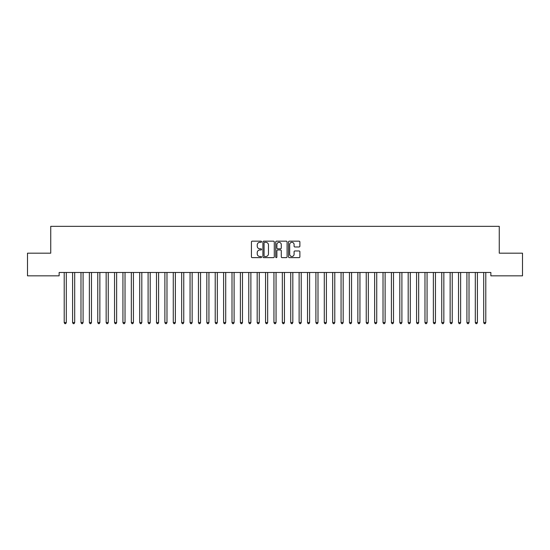 <?xml version="1.0" encoding="UTF-8"?>
<svg xmlns="http://www.w3.org/2000/svg" width="550" height="550" viewBox="0 0 550 550"><rect width="100%" height="100%" fill="white"/><g stroke="black" fill="none" stroke-linecap="round" stroke-linejoin="round"><path stroke-width="0.82" d="M261.58 241.746A0.578 0.578 0 0 0 261.002 241.168L252.251 241.168A0.825 0.825 0 0 0 251.426 241.993L251.426 256.816A0.825 0.825 0 0 0 252.251 257.641L261.002 257.641A0.578 0.578 0 0 0 261.58 257.063A0.578 0.578 0 0 0 261.002 256.486L259.868 256.486A2.633 2.633 0 0 1 257.235 253.853L257.235 252.615A2.633 2.633 0 0 1 259.868 249.982L261.002 249.982A0.578 0.578 0 0 0 261.58 249.404A0.578 0.578 0 0 0 261.002 248.827L259.868 248.827A2.633 2.633 0 0 1 257.235 246.194L257.235 244.956A2.633 2.633 0 0 1 259.868 242.323L261.002 242.323A0.578 0.578 0 0 0 261.58 241.746M299.069 246.971A0.825 0.825 0 0 0 299.887 246.153L299.887 241.993A0.825 0.825 0 0 0 299.069 241.168L289.348 241.168A0.825 0.825 0 0 0 288.523 241.993L288.523 256.816A0.825 0.825 0 0 0 289.348 257.641L299.069 257.641A0.825 0.825 0 0 0 299.887 256.816L299.887 251.79A0.825 0.825 0 0 0 299.069 250.965L294.91 250.965A0.825 0.825 0 0 0 294.085 251.79L294.085 254.279A2.2 2.2 0 0 1 291.885 256.486A2.2 2.2 0 0 1 289.678 254.279L289.678 244.523A2.2 2.2 0 0 1 291.885 242.323A2.2 2.2 0 0 1 294.085 244.523L294.085 246.153A0.825 0.825 0 0 0 294.91 246.971L299.069 246.971M490.868 272.477L59.132 272.477L59.132 275.832L27.5 275.832L27.5 253.179L50.737 253.179L50.737 226.332L499.263 226.332L499.263 253.179L522.5 253.179L522.5 275.832L490.868 275.832L490.868 272.477M274.278 241.993A0.825 0.825 0 0 0 273.453 241.168L263.739 241.168A0.825 0.825 0 0 0 262.914 241.993L262.914 256.816A0.825 0.825 0 0 0 263.739 257.641L273.453 257.641A0.825 0.825 0 0 0 274.278 256.816L274.278 241.993M276.547 241.168L286.261 241.168A0.825 0.825 0 0 1 287.086 241.993L287.086 256.816A0.825 0.825 0 0 1 286.261 257.641L282.102 257.641A0.825 0.825 0 0 1 281.277 256.816L281.277 250.8A0.825 0.825 0 0 0 280.459 249.982L277.695 249.982A0.825 0.825 0 0 0 276.877 250.8L276.877 257.063A0.578 0.578 0 0 1 276.299 257.641A0.578 0.578 0 0 1 275.722 257.063L275.722 241.993A0.825 0.825 0 0 1 276.547 241.168M264.646 242.323A0.578 0.578 0 0 0 264.069 242.894L264.069 255.908A0.578 0.578 0 0 0 264.646 256.486L265.836 256.486A2.633 2.633 0 0 0 268.476 253.853L268.476 244.956A2.633 2.633 0 0 0 265.836 242.323L264.646 242.323M281.277 244.564A2.2 2.2 0 0 0 279.077 242.364A2.2 2.2 0 0 0 276.877 244.564L276.877 248.002A0.825 0.825 0 0 0 277.695 248.827L280.459 248.827A0.825 0.825 0 0 0 281.277 248.002L281.277 244.564M64.144 272.601A0.839 0.839 -179.6 0 1 64.206 272.91A0.839 0.839 179.6 0 0 64.144 272.601L64.096 272.477M66.412 272.477L66.364 272.601A0.839 0.839 179.6 0 0 66.302 272.91L66.302 322.582L64.206 322.582L64.206 272.91M66.302 322.582L65.677 323.668L64.838 323.668L64.206 322.582M72.531 272.601A0.839 0.839 -179.6 0 1 72.593 272.91A0.839 0.839 179.6 0 0 72.531 272.601L72.483 272.477M80.926 272.601A0.839 0.839 -179.6 0 1 80.987 272.91A0.839 0.839 179.6 0 0 80.926 272.601L80.877 272.477M74.8 272.477L74.752 272.601A0.839 0.839 179.6 0 0 74.69 272.91L74.69 322.582L72.593 322.582L72.593 272.91M74.69 322.582L74.064 323.668L73.226 323.668L72.593 322.582M83.194 272.477L83.146 272.601A0.839 0.839 179.6 0 0 83.084 272.91L83.084 322.582L80.987 322.582L80.987 272.91M83.084 322.582L82.452 323.668L81.613 323.668L80.987 322.582M89.313 272.601A0.839 0.839 -179.6 0 1 89.375 272.91A0.839 0.839 179.6 0 0 89.313 272.601L89.265 272.477M97.708 272.601A0.839 0.839 -179.6 0 1 97.762 272.91A0.839 0.839 179.6 0 0 97.708 272.601L97.652 272.477M91.582 272.477L91.534 272.601A0.839 0.839 179.6 0 0 91.472 272.91L91.472 322.582L89.375 322.582L89.375 272.91M91.472 322.582L90.846 323.668L90.007 323.668L89.375 322.582M99.969 272.477L99.921 272.601A0.839 0.839 179.6 0 0 99.859 272.91L99.859 322.582L97.762 322.582L97.762 272.91M99.859 322.582L99.234 323.668L98.395 323.668L97.762 322.582M106.095 272.601A0.839 0.839 -179.6 0 1 106.157 272.91A0.839 0.839 179.6 0 0 106.095 272.601L106.047 272.477M108.364 272.477L108.316 272.601A0.839 0.839 179.6 0 0 108.254 272.91L108.254 322.582L106.157 322.582L106.157 272.91M108.254 322.582L107.621 323.668L106.782 323.668L106.157 322.582M114.483 272.601A0.839 0.839 -179.6 0 1 114.544 272.91A0.839 0.839 179.6 0 0 114.483 272.601L114.434 272.477M116.751 272.477L116.703 272.601A0.839 0.839 179.6 0 0 116.641 272.91L116.641 322.582L114.544 322.582L114.544 272.91M116.641 322.582L116.016 323.668L115.177 323.668L114.544 322.582M122.877 272.601A0.839 0.839 -179.6 0 1 122.932 272.91A0.839 0.839 179.6 0 0 122.877 272.601L122.822 272.477M125.139 272.477L125.091 272.601A0.839 0.839 179.6 0 0 125.029 272.91L125.029 322.582L122.932 322.582L122.932 272.91M125.029 322.582L124.403 323.668L123.564 323.668L122.932 322.582M131.264 272.601A0.839 0.839 -179.6 0 1 131.326 272.91A0.839 0.839 179.6 0 0 131.264 272.601L131.216 272.477M133.533 272.477L133.485 272.601A0.839 0.839 179.6 0 0 133.423 272.91L133.423 322.582L131.326 322.582L131.326 272.91M133.423 322.582L132.791 323.668L131.952 323.668L131.326 322.582M139.652 272.601A0.839 0.839 -179.6 0 1 139.714 272.91A0.839 0.839 179.6 0 0 139.652 272.601L139.604 272.477M141.921 272.477L141.873 272.601A0.839 0.839 179.6 0 0 141.811 272.91L141.811 322.582L139.714 322.582L139.714 272.91M141.811 322.582L141.185 323.668L140.346 323.668L139.714 322.582M148.046 272.601A0.839 0.839 -179.6 0 1 148.101 272.91A0.839 0.839 179.6 0 0 148.046 272.601L147.991 272.477M150.308 272.477L150.26 272.601A0.839 0.839 179.6 0 0 150.198 272.91L150.198 322.582L148.101 322.582L148.101 272.91M150.198 322.582L149.572 323.668L148.734 323.668L148.101 322.582M156.434 272.601A0.839 0.839 -179.6 0 1 156.496 272.91A0.839 0.839 179.6 0 0 156.434 272.601L156.386 272.477M158.703 272.477L158.654 272.601A0.839 0.839 179.6 0 0 158.593 272.91L158.593 322.582L156.496 322.582L156.496 272.91M158.593 322.582L157.96 323.668L157.121 323.668L156.496 322.582M164.821 272.601A0.839 0.839 -179.6 0 1 164.883 272.91A0.839 0.839 179.6 0 0 164.821 272.601L164.773 272.477M167.09 272.477L167.042 272.601A0.839 0.839 179.6 0 0 166.98 272.91L166.98 322.582L164.883 322.582L164.883 272.91M166.98 322.582L166.354 323.668L165.516 323.668L164.883 322.582M173.216 272.601A0.839 0.839 -179.6 0 1 173.271 272.91A0.839 0.839 179.6 0 0 173.216 272.601L173.161 272.477M175.484 272.477L175.429 272.601A0.839 0.839 179.6 0 0 175.368 272.91L175.368 322.582L173.271 322.582L173.271 272.91M175.368 322.582L174.742 323.668L173.903 323.668L173.271 322.582M181.603 272.601A0.839 0.839 -179.6 0 1 181.665 272.91A0.839 0.839 179.6 0 0 181.603 272.601L181.555 272.477M183.872 272.477L183.824 272.601A0.839 0.839 179.6 0 0 183.762 272.91L183.762 322.582L181.665 322.582L181.665 272.91M183.762 322.582L183.129 323.668L182.291 323.668L181.665 322.582M189.991 272.601A0.839 0.839 -179.6 0 1 190.053 272.91A0.839 0.839 179.6 0 0 189.991 272.601L189.942 272.477M192.259 272.477L192.211 272.601A0.839 0.839 179.6 0 0 192.149 272.91L192.149 322.582L190.053 322.582L190.053 272.91M192.149 322.582L191.524 323.668L190.685 323.668L190.053 322.582M198.385 272.601A0.839 0.839 -179.6 0 1 198.44 272.91A0.839 0.839 179.6 0 0 198.385 272.601L198.33 272.477M200.654 272.477L200.599 272.601A0.839 0.839 179.6 0 0 200.537 272.91L200.537 322.582L198.44 322.582L198.44 272.91M200.537 322.582L199.911 323.668L199.072 323.668L198.44 322.582M206.772 272.601A0.839 0.839 -179.6 0 1 206.834 272.91A0.839 0.839 179.6 0 0 206.772 272.601L206.724 272.477M209.041 272.477L208.993 272.601A0.839 0.839 179.6 0 0 208.931 272.91L208.931 322.582L206.834 322.582L206.834 272.91M208.931 322.582L208.299 323.668L207.46 323.668L206.834 322.582M215.16 272.601A0.839 0.839 -179.6 0 1 215.222 272.91A0.839 0.839 179.6 0 0 215.16 272.601L215.112 272.477M217.429 272.477L217.381 272.601A0.839 0.839 179.6 0 0 217.319 272.91L217.319 322.582L215.222 322.582L215.222 272.91M217.319 322.582L216.693 323.668L215.854 323.668L215.222 322.582M223.554 272.601A0.839 0.839 -179.6 0 1 223.609 272.91A0.839 0.839 179.6 0 0 223.554 272.601L223.499 272.477M225.823 272.477L225.768 272.601A0.839 0.839 179.6 0 0 225.713 272.91L225.713 322.582L223.609 322.582L223.609 272.91M225.713 322.582L225.081 323.668L224.242 323.668L223.609 322.582M231.942 272.601A0.839 0.839 -179.6 0 1 232.004 272.91A0.839 0.839 179.6 0 0 231.942 272.601L231.894 272.477M234.211 272.477L234.163 272.601A0.839 0.839 179.6 0 0 234.101 272.91L234.101 322.582L232.004 322.582L232.004 272.91M234.101 322.582L233.468 323.668L232.629 323.668L232.004 322.582M240.329 272.601A0.839 0.839 -179.6 0 1 240.391 272.91A0.839 0.839 179.6 0 0 240.329 272.601L240.281 272.477M242.598 272.477L242.55 272.601A0.839 0.839 179.6 0 0 242.488 272.91L242.488 322.582L240.391 322.582L240.391 272.91M242.488 322.582L241.863 323.668L241.024 323.668L240.391 322.582M248.724 272.601A0.839 0.839 -179.6 0 1 248.779 272.91A0.839 0.839 179.6 0 0 248.724 272.601L248.669 272.477M250.992 272.477L250.938 272.601A0.839 0.839 179.6 0 0 250.883 272.91L250.883 322.582L248.779 322.582L248.779 272.91M250.883 322.582L250.25 323.668L249.411 323.668L248.779 322.582M257.111 272.601A0.839 0.839 -179.6 0 1 257.173 272.91A0.839 0.839 179.6 0 0 257.111 272.601L257.063 272.477M259.38 272.477L259.332 272.601A0.839 0.839 179.6 0 0 259.27 272.91L259.27 322.582L257.173 322.582L257.173 272.91M259.27 322.582L258.637 323.668L257.799 323.668L257.173 322.582M265.499 272.601A0.839 0.839 -179.6 0 1 265.561 272.91A0.839 0.839 179.6 0 0 265.499 272.601L265.451 272.477M267.768 272.477L267.719 272.601A0.839 0.839 179.6 0 0 267.657 272.91L267.657 322.582L265.561 322.582L265.561 272.91M267.657 322.582L267.032 323.668L266.193 323.668L265.561 322.582M273.893 272.601A0.839 0.839 -179.6 0 1 273.948 272.91A0.839 0.839 179.6 0 0 273.893 272.601L273.838 272.477M276.162 272.477L276.107 272.601A0.839 0.839 179.6 0 0 276.052 272.91L276.052 322.582L273.948 322.582L273.948 272.91M276.052 322.582L275.419 323.668L274.581 323.668L273.948 322.582M282.281 272.601A0.839 0.839 -179.6 0 1 282.343 272.91A0.839 0.839 179.6 0 0 282.281 272.601L282.232 272.477M284.549 272.477L284.501 272.601A0.839 0.839 179.6 0 0 284.439 272.91L284.439 322.582L282.343 322.582L282.343 272.91M284.439 322.582L283.807 323.668L282.968 323.668L282.343 322.582M290.668 272.601A0.839 0.839 -179.6 0 1 290.73 272.91A0.839 0.839 179.6 0 0 290.668 272.601L290.62 272.477M292.937 272.477L292.889 272.601A0.839 0.839 179.6 0 0 292.827 272.91L292.827 322.582L290.73 322.582L290.73 272.91M292.827 322.582L292.201 323.668L291.363 323.668L290.73 322.582M299.062 272.601A0.839 0.839 -179.6 0 1 299.118 272.91A0.839 0.839 179.6 0 0 299.062 272.601L299.007 272.477M301.331 272.477L301.276 272.601A0.839 0.839 179.6 0 0 301.221 272.91L301.221 322.582L299.118 322.582L299.118 272.91M301.221 322.582L300.589 323.668L299.75 323.668L299.118 322.582M307.45 272.601A0.839 0.839 -179.6 0 1 307.512 272.91A0.839 0.839 179.6 0 0 307.45 272.601L307.402 272.477M309.719 272.477L309.671 272.601A0.839 0.839 179.6 0 0 309.609 272.91L309.609 322.582L307.512 322.582L307.512 272.91M309.609 322.582L308.976 323.668L308.137 323.668L307.512 322.582M315.837 272.601A0.839 0.839 -179.6 0 1 315.899 272.91A0.839 0.839 179.6 0 0 315.837 272.601L315.789 272.477M318.106 272.477L318.058 272.601A0.839 0.839 179.6 0 0 317.996 272.91L317.996 322.582L315.899 322.582L315.899 272.91M317.996 322.582L317.371 323.668L316.532 323.668L315.899 322.582M324.232 272.601A0.839 0.839 -179.6 0 1 324.287 272.91A0.839 0.839 179.6 0 0 324.232 272.601L324.177 272.477M326.501 272.477L326.446 272.601A0.839 0.839 179.6 0 0 326.391 272.91L326.391 322.582L324.287 322.582L324.287 272.91M326.391 322.582L325.758 323.668L324.919 323.668L324.287 322.582M332.619 272.601A0.839 0.839 -179.6 0 1 332.681 272.91A0.839 0.839 179.6 0 0 332.619 272.601L332.571 272.477M334.888 272.477L334.84 272.601A0.839 0.839 179.6 0 0 334.778 272.91L334.778 322.582L332.681 322.582L332.681 272.91M334.778 322.582L334.146 323.668L333.307 323.668L332.681 322.582M341.007 272.601A0.839 0.839 -179.6 0 1 341.069 272.91A0.839 0.839 179.6 0 0 341.007 272.601L340.959 272.477M343.276 272.477L343.228 272.601A0.839 0.839 179.6 0 0 343.166 272.91L343.166 322.582L341.069 322.582L341.069 272.91M343.166 322.582L342.54 323.668L341.701 323.668L341.069 322.582M349.401 272.601A0.839 0.839 -179.6 0 1 349.463 272.91A0.839 0.839 179.6 0 0 349.401 272.601L349.346 272.477M351.67 272.477L351.615 272.601A0.839 0.839 179.6 0 0 351.56 272.91L351.56 322.582L349.463 322.582L349.463 272.91M351.56 322.582L350.928 323.668L350.089 323.668L349.463 322.582M357.789 272.601A0.839 0.839 -179.6 0 1 357.851 272.91A0.839 0.839 179.6 0 0 357.789 272.601L357.741 272.477M360.058 272.477L360.009 272.601A0.839 0.839 179.6 0 0 359.947 272.91L359.947 322.582L357.851 322.582L357.851 272.91M359.947 322.582L359.315 323.668L358.476 323.668L357.851 322.582M366.176 272.601A0.839 0.839 -179.6 0 1 366.238 272.91A0.839 0.839 179.6 0 0 366.176 272.601L366.128 272.477M368.445 272.477L368.397 272.601A0.839 0.839 179.6 0 0 368.335 272.91L368.335 322.582L366.238 322.582L366.238 272.91M368.335 322.582L367.709 323.668L366.871 323.668L366.238 322.582M374.571 272.601A0.839 0.839 -179.6 0 1 374.632 272.91A0.839 0.839 179.6 0 0 374.571 272.601L374.516 272.477M376.839 272.477L376.784 272.601A0.839 0.839 179.6 0 0 376.729 272.91L376.729 322.582L374.632 322.582L374.632 272.91M376.729 322.582L376.097 323.668L375.258 323.668L374.632 322.582M382.958 272.601A0.839 0.839 -179.6 0 1 383.02 272.91A0.839 0.839 179.6 0 0 382.958 272.601L382.91 272.477M385.227 272.477L385.179 272.601A0.839 0.839 179.6 0 0 385.117 272.91L385.117 322.582L383.02 322.582L383.02 272.91M385.117 322.582L384.484 323.668L383.646 323.668L383.02 322.582M391.346 272.601A0.839 0.839 -179.6 0 1 391.408 272.91A0.839 0.839 179.6 0 0 391.346 272.601L391.297 272.477M393.614 272.477L393.566 272.601A0.839 0.839 179.6 0 0 393.504 272.91L393.504 322.582L391.408 322.582L391.408 272.91M393.504 322.582L392.879 323.668L392.04 323.668L391.408 322.582M399.74 272.601A0.839 0.839 -179.6 0 1 399.802 272.91A0.839 0.839 179.6 0 0 399.74 272.601L399.692 272.477M402.009 272.477L401.954 272.601A0.839 0.839 179.6 0 0 401.899 272.91L401.899 322.582L399.802 322.582L399.802 272.91M401.899 322.582L401.266 323.668L400.428 323.668L399.802 322.582M408.127 272.601A0.839 0.839 -179.6 0 1 408.189 272.91A0.839 0.839 179.6 0 0 408.127 272.601L408.079 272.477M410.396 272.477L410.348 272.601A0.839 0.839 179.6 0 0 410.286 272.91L410.286 322.582L408.189 322.582L408.189 272.91M410.286 322.582L409.654 323.668L408.815 323.668L408.189 322.582M416.515 272.601A0.839 0.839 -179.6 0 1 416.577 272.91A0.839 0.839 179.6 0 0 416.515 272.601L416.467 272.477M418.784 272.477L418.736 272.601A0.839 0.839 179.6 0 0 418.674 272.91L418.674 322.582L416.577 322.582L416.577 272.91M418.674 322.582L418.048 323.668L417.209 323.668L416.577 322.582M424.909 272.601A0.839 0.839 -179.6 0 1 424.971 272.91A0.839 0.839 179.6 0 0 424.909 272.601L424.861 272.477M427.178 272.477L427.123 272.601A0.839 0.839 179.6 0 0 427.068 272.91L427.068 322.582L424.971 322.582L424.971 272.91M427.068 322.582L426.436 323.668L425.597 323.668L424.971 322.582M433.297 272.601A0.839 0.839 -179.6 0 1 433.359 272.91A0.839 0.839 179.6 0 0 433.297 272.601L433.249 272.477M435.566 272.477L435.518 272.601A0.839 0.839 179.6 0 0 435.456 272.91L435.456 322.582L433.359 322.582L433.359 272.91M435.456 322.582L434.823 323.668L433.984 323.668L433.359 322.582M441.684 272.601A0.839 0.839 -179.6 0 1 441.746 272.91A0.839 0.839 179.6 0 0 441.684 272.601L441.636 272.477M443.953 272.477L443.905 272.601A0.839 0.839 179.6 0 0 443.843 272.91L443.843 322.582L441.746 322.582L441.746 272.91M443.843 322.582L443.217 323.668L442.379 323.668L441.746 322.582M450.079 272.601A0.839 0.839 -179.6 0 1 450.141 272.91A0.839 0.839 179.6 0 0 450.079 272.601L450.031 272.477M452.348 272.477L452.293 272.601A0.839 0.839 179.6 0 0 452.237 272.91L452.237 322.582L450.141 322.582L450.141 272.91M452.237 322.582L451.605 323.668L450.766 323.668L450.141 322.582M458.466 272.601A0.839 0.839 -179.6 0 1 458.528 272.91A0.839 0.839 179.6 0 0 458.466 272.601L458.418 272.477M460.735 272.477L460.687 272.601A0.839 0.839 179.6 0 0 460.625 272.91L460.625 322.582L458.528 322.582L458.528 272.91M460.625 322.582L459.993 323.668L459.154 323.668L458.528 322.582M466.854 272.601A0.839 0.839 -179.6 0 1 466.916 272.91A0.839 0.839 179.6 0 0 466.854 272.601L466.806 272.477M469.123 272.477L469.074 272.601A0.839 0.839 179.6 0 0 469.013 272.91L469.013 322.582L466.916 322.582L466.916 272.91M469.013 322.582L468.387 323.668L467.548 323.668L466.916 322.582M475.248 272.601A0.839 0.839 -179.6 0 1 475.31 272.91A0.839 0.839 179.6 0 0 475.248 272.601L475.2 272.477M477.517 272.477L477.469 272.601A0.839 0.839 179.6 0 0 477.407 272.91L477.407 322.582L475.31 322.582L475.31 272.91M477.407 322.582L476.774 323.668L475.936 323.668L475.31 322.582M483.636 272.601A0.839 0.839 -179.6 0 1 483.697 272.91A0.839 0.839 179.6 0 0 483.636 272.601L483.587 272.477M485.904 272.477L485.856 272.601A0.839 0.839 179.6 0 0 485.794 272.91L485.794 322.582L483.697 322.582L483.697 272.91M485.794 322.582L485.162 323.668L484.323 323.668L483.697 322.582"/></g></svg>
